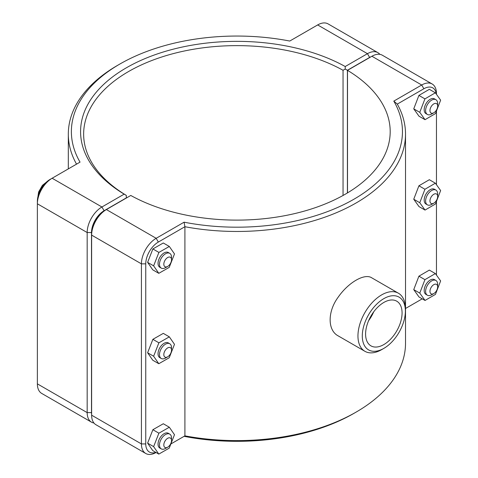<?xml version="1.0" encoding="UTF-8"?>
<svg xmlns="http://www.w3.org/2000/svg" width="478" height="478" viewBox="0 0 478 478"><rect width="100%" height="100%" fill="white"/><g stroke="black" fill="none" stroke-linecap="round" stroke-linejoin="round"><path stroke-width="0.72" d="M436.456 94.333L436.456 93.521A20.865 12.046 120 0 0 432.136 83.973A20.865 12.046 120 0 0 421.704 85.006L393.794 101.115A165.537 95.57 180 0 1 353.965 199.201A165.537 95.57 180 0 1 184.084 222.192L184.914 226.721A168.603 97.339 0 0 0 405.517 134.121L405.517 343.258A168.603 97.339 180 0 1 356.14 412.09A168.603 97.339 180 0 1 184.914 435.852L170.861 443.966M405.517 134.121A168.603 97.339 0 0 0 397.296 104.102L423.872 88.759A17.8 10.277 -60 0 1 436.348 94.178M155.798 452.367A17.8 10.277 -60 0 1 145.754 443.931L145.754 263.856A17.8 10.277 -60 0 1 158.338 242.059L184.914 226.721L184.914 435.852L184.084 436.336A165.537 95.57 0 0 0 353.971 413.339L356.14 412.09M398.431 293.223L371.717 277.802C364.571 273.087 348.39 282.426 338.185 297.161C327.46 311.59 327.46 330.268 338.185 335.879L364.899 351.3A33.532 19.359 120 0 0 381.665 349.639L383.834 348.39A30.467 17.59 -60 0 1 362.288 335.95A30.467 17.59 -60 0 1 383.834 298.636A30.467 17.59 -60 0 1 405.374 311.076L405.374 308.573A33.532 19.359 120 0 0 398.431 293.223A33.532 19.359 120 0 0 364.899 312.582A33.532 19.359 120 0 0 364.899 351.3M167.67 266.431L165.508 267.68A8.514 4.917 -60 0 1 161.247 268.104A8.514 4.917 -60 0 1 161.247 258.269A8.514 4.917 -60 0 1 169.762 253.358A8.514 4.917 -60 0 1 171.524 257.254L171.524 259.757A5.449 3.149 120 0 0 167.67 257.534A5.449 3.149 120 0 0 163.823 264.209A5.449 3.149 120 0 0 167.67 266.431A5.449 3.149 120 0 0 171.524 259.757M169.762 253.358L168.316 252.521A8.514 4.917 120 0 0 159.801 257.439A8.514 4.917 120 0 0 159.801 267.268L161.247 268.104M158.798 273.332L152.775 269.855L147.612 262.374L152.876 248.942L163.303 242.985L169.326 246.463L174.488 253.938L169.224 267.375L158.798 273.332L153.629 265.852L158.893 252.42L169.326 246.463M152.876 248.942L158.893 252.42M147.612 262.374L153.629 265.852M167.67 356.815L165.508 358.07A8.514 4.917 -60 0 1 161.247 358.488A8.514 4.917 -60 0 1 161.247 348.659A8.514 4.917 -60 0 1 169.762 343.742A8.514 4.917 -60 0 1 171.524 347.637L171.524 350.141A5.449 3.149 120 0 0 167.67 347.918A5.449 3.149 120 0 0 163.823 354.592A5.449 3.149 120 0 0 167.67 356.815A5.449 3.149 120 0 0 171.524 350.141M169.762 343.742L168.316 342.905A8.514 4.917 120 0 0 159.801 347.823A8.514 4.917 120 0 0 159.801 357.658L161.247 358.488M158.798 363.716L152.775 360.239L147.612 352.758L152.876 339.326L163.303 333.369L169.326 336.847L174.488 344.321L169.224 357.759L158.798 363.716L153.629 356.235L158.893 342.804L169.326 336.847M152.876 339.326L158.893 342.804M147.612 352.758L153.629 356.235M437.663 106.104L437.663 103.601A8.514 4.917 120 0 0 435.9 99.705A8.514 4.917 120 0 0 429.34 101.987A8.514 4.917 120 0 0 425.617 110.555A8.514 4.917 120 0 0 427.386 114.451A8.514 4.917 120 0 0 431.64 114.033L433.809 112.778A5.449 3.149 -60 0 1 429.955 110.555A5.449 3.149 -60 0 1 433.809 103.881A5.449 3.149 -60 0 1 437.663 106.104A5.449 3.149 -60 0 1 433.809 112.778M427.386 114.451L425.94 113.621A8.514 4.917 -60 0 1 424.177 109.719A8.514 4.917 -60 0 1 427.894 101.151A8.514 4.917 -60 0 1 434.454 98.868L435.9 99.705M425.032 119.685L419.009 116.214L413.745 108.853L418.913 95.409L424.93 98.886L419.768 112.33L425.032 119.685L435.458 113.603L440.626 100.159L435.362 92.798L424.93 98.886M413.745 108.853L419.768 112.33M418.913 95.409L429.34 89.326L435.362 92.798M437.663 196.488L437.663 193.984A8.514 4.917 120 0 0 435.9 190.089A8.514 4.917 120 0 0 429.34 192.371A8.514 4.917 120 0 0 425.617 200.939A8.514 4.917 120 0 0 427.386 204.835A8.514 4.917 120 0 0 431.64 204.417L433.809 203.162A5.449 3.149 -60 0 1 429.955 200.939A5.449 3.149 -60 0 1 433.809 194.265A5.449 3.149 -60 0 1 437.663 196.488A5.449 3.149 -60 0 1 433.809 203.162M427.386 204.835L425.94 204.004A8.514 4.917 -60 0 1 424.177 200.103A8.514 4.917 -60 0 1 427.894 191.535A8.514 4.917 -60 0 1 434.454 189.252L435.9 190.089M425.032 210.075L419.009 206.598L413.745 199.236L418.913 185.793L424.93 189.27L419.768 202.714L425.032 210.075L435.458 203.987L440.626 190.543L435.362 183.188L424.93 189.27M413.745 199.236L419.768 202.714M418.913 185.793L429.34 179.71L435.362 183.188M167.67 447.199L165.508 448.454A8.514 4.917 -60 0 1 161.247 448.872A8.514 4.917 -60 0 1 161.247 439.043A8.514 4.917 -60 0 1 169.762 434.126A8.514 4.917 -60 0 1 171.524 438.021L171.524 440.525A5.449 3.149 120 0 0 167.67 438.302A5.449 3.149 120 0 0 163.823 444.976A5.449 3.149 120 0 0 167.67 447.199A5.449 3.149 120 0 0 171.524 440.525M169.762 434.126L168.316 433.289A8.514 4.917 120 0 0 159.801 438.207A8.514 4.917 120 0 0 159.801 448.041L161.247 448.872M158.798 454.1L152.775 450.623L147.612 443.148L152.876 429.71L163.303 423.753L169.326 427.23L174.488 434.711L169.224 448.143L158.798 454.1L153.629 446.619L158.893 433.188L169.326 427.23M152.876 429.71L158.893 433.188M147.612 443.148L153.629 446.619M437.663 286.872L437.663 284.374A8.514 4.917 120 0 0 435.9 280.472A8.514 4.917 120 0 0 429.34 282.755A8.514 4.917 120 0 0 425.617 291.323A8.514 4.917 120 0 0 427.386 295.225A8.514 4.917 120 0 0 431.64 294.801L433.809 293.546A5.449 3.149 -60 0 1 429.955 291.323A5.449 3.149 -60 0 1 433.809 284.649A5.449 3.149 -60 0 1 437.663 286.872A5.449 3.149 -60 0 1 433.809 293.546M427.386 295.225L425.94 294.388A8.514 4.917 -60 0 1 424.177 290.487A8.514 4.917 -60 0 1 427.894 281.918A8.514 4.917 -60 0 1 434.454 279.636L435.9 280.472M425.032 300.459L419.009 296.981L413.745 289.62L418.913 276.176L424.93 279.654L419.768 293.098L425.032 300.459L435.458 294.37L440.626 280.927L435.362 273.571L424.93 279.654M413.745 289.62L419.768 293.098M418.913 276.176L429.34 270.094L435.362 273.571M91.627 414.546A17.8 10.277 -60 0 1 91.507 412.61L91.507 232.535A17.8 10.277 -60 0 1 104.09 210.738L126.306 197.916L126.317 195.412L124.161 194.146L101.922 206.986A20.865 12.046 120 0 0 87.169 232.535L87.169 412.61A20.865 12.046 120 0 0 91.489 422.164A20.865 12.046 120 0 0 93.957 423.03M91.489 422.164L41.694 393.412A20.865 12.046 -60 0 1 37.374 383.864L37.374 203.789A20.865 12.046 -60 0 1 52.126 178.24L80.041 162.126A165.537 95.57 180 0 1 119.864 64.04A165.537 95.57 180 0 1 289.752 41.048L317.661 24.934A20.865 12.046 -60 0 1 328.093 23.9L377.889 52.652A20.865 12.046 120 0 0 367.457 53.679L345.218 66.52A156.342 90.264 0 0 0 126.365 67.798A156.342 90.264 0 0 0 124.161 194.146M345.218 66.52L345.23 69.023L347.404 70.266L369.625 57.438A17.8 10.277 -60 0 1 371.358 56.571M126.317 195.412L126.329 195.394A153.277 88.49 180 0 1 83.644 134.121A153.277 88.49 180 0 1 176.806 52.717A153.277 88.49 180 0 1 343.049 70.278L345.23 69.023M379.873 54.355A20.865 12.046 120 0 0 377.889 52.652M126.329 198.041L126.329 195.394M343.049 70.278L343.049 195.466M347.404 192.951L347.404 70.266M119.864 64.04L117.696 65.295A168.603 97.339 0 0 0 68.318 134.121A168.603 97.339 0 0 0 76.534 164.145M104.09 210.738L101.922 206.986L52.126 178.24L49.957 179.489A17.8 10.277 120 0 0 37.374 201.286L37.374 203.789L87.169 232.535L91.507 232.535M184.084 222.192L156.175 238.307L106.379 209.561L104.21 210.81A17.8 10.277 120 0 0 91.627 232.607L91.627 235.11A20.865 12.046 -60 0 1 106.379 209.561L130.787 195.466A153.277 88.49 180 0 0 297.023 213.027A153.277 88.49 180 0 0 390.191 131.623A153.277 88.49 180 0 0 347.5 70.35L371.914 56.255A20.865 12.046 -60 0 1 382.34 55.221L432.136 83.973M145.742 453.485L95.947 424.733A20.865 12.046 -60 0 1 91.627 415.185L91.627 235.11L141.422 263.856L141.422 443.931A20.865 12.046 120 0 0 145.742 453.485A20.865 12.046 120 0 0 156.055 452.517M347.5 192.897L347.5 70.35M158.338 242.059L156.175 238.307A20.865 12.046 120 0 0 141.422 263.856L145.754 263.856M405.517 308.489L421.704 299.144A20.865 12.046 120 0 0 421.733 299.126M393.794 101.115L397.296 104.102M436.456 111.004L436.456 184.717M436.456 201.387L436.456 275.101M373.724 311.817A25.794 14.89 -60 0 1 368.652 320.613M365.592 334.044A25.794 14.89 -60 0 1 376.855 308.083A25.794 14.89 -60 0 1 396.728 301.176A25.794 14.89 -60 0 1 396.728 330.961A25.794 14.89 -60 0 1 370.934 345.851A25.794 14.89 -60 0 1 365.592 334.044M405.374 311.076A30.467 17.59 -60 0 1 383.834 348.39M91.507 412.61L87.169 412.61L37.374 383.864M317.661 24.934L367.457 53.679L369.625 57.438M49.957 179.489L52.126 178.24L49.957 179.489M371.914 56.255L421.704 85.006L423.872 88.759M145.754 443.931L141.422 443.931L91.627 415.185M37.935 196.685L38.599 192.025L42.375 185.374L46.252 182.273M68.318 168.889L68.318 134.121M422.229 298.84L421.704 299.144"/></g></svg>
